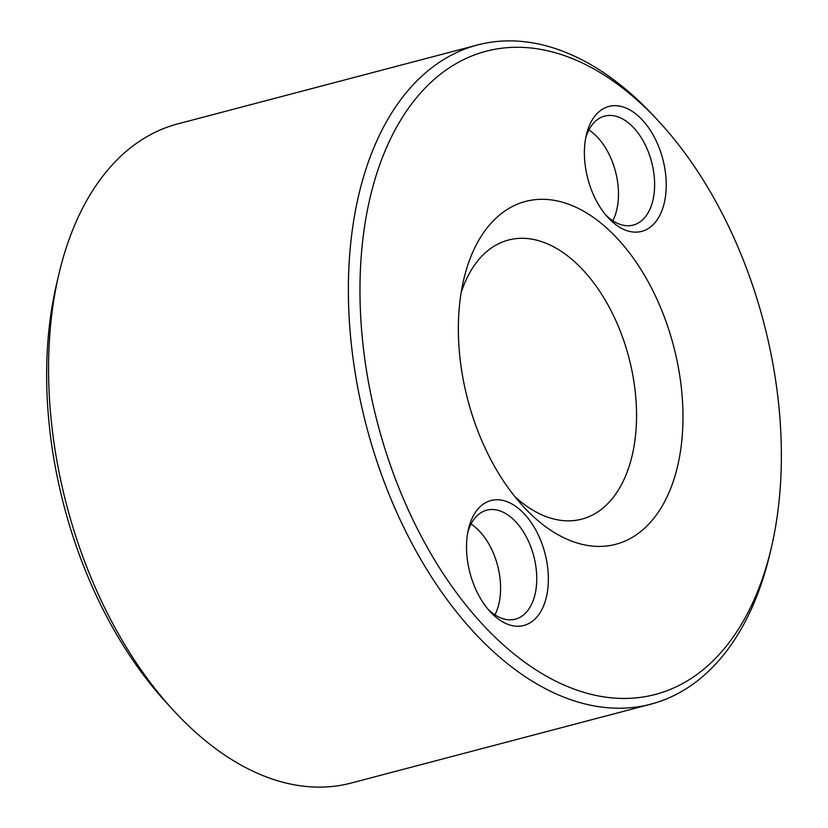 <?xml version="1.0" encoding="UTF-8"?>
<svg xmlns="http://www.w3.org/2000/svg" width="828" height="828" viewBox="0 0 828 828"><rect width="100%" height="100%" fill="white"/><g stroke="black" fill="none" stroke-linecap="round" stroke-linejoin="round"><path stroke-width="1.24" d="M514.747 496.51A144.289 86.578 75.3 0 0 581.877 519.115A144.289 86.578 75.3 0 0 628.876 357.541A144.289 86.578 75.3 0 0 508.423 240.048A144.289 86.578 75.3 0 0 461.124 292.77M173.549 710.476L166.594 702.91A327.05 196.236 -104.7 0 1 56.459 284.532L58.798 274.523A340.794 204.485 75.3 0 0 173.549 710.476A340.794 204.485 75.3 0 0 351.238 783.029L651.036 704.11A340.794 204.485 -104.7 0 1 416.701 552.204A340.794 204.485 -104.7 0 1 361.267 184.934A340.794 204.485 -104.7 0 1 477.539 44.971A340.794 204.485 -104.7 0 1 655.217 117.524L659.399 122.058A332.546 199.538 75.3 0 0 372.559 187.842A332.546 199.538 75.3 0 0 502.689 644.267A332.546 199.538 75.3 0 0 771.385 547.474A332.546 199.538 75.3 0 0 659.399 122.058M771.385 547.474L769.978 553.477A340.794 204.485 -104.7 0 1 651.036 704.11M477.539 44.971L177.741 123.889A340.794 204.485 75.3 0 0 61.469 263.853A340.794 204.485 75.3 0 0 58.798 274.523M586.835 132.977A64.584 38.75 -104.7 0 1 640.365 117.949A64.584 38.75 -104.7 0 1 662.917 207.807A64.584 38.75 -104.7 0 1 608.083 217.619A64.584 38.75 -104.7 0 1 586.327 135.005A64.584 38.75 -104.7 0 1 586.835 132.977M468.959 527.063A64.584 38.75 -104.7 0 1 522.489 512.025A64.584 38.75 -104.7 0 1 545.041 601.884A64.584 38.75 -104.7 0 1 490.207 611.706A64.584 38.75 -104.7 0 1 468.451 529.082A64.584 38.75 -104.7 0 1 468.959 527.063M465.057 274.234A177.264 106.367 -104.7 0 1 611.975 232.978A177.264 106.367 -104.7 0 1 673.868 479.609A177.264 106.367 -104.7 0 1 523.368 506.56A177.264 106.367 -104.7 0 1 463.67 279.781A177.264 106.367 -104.7 0 1 465.057 274.234M612.813 220.755A56.345 33.803 75.3 0 0 616.353 211.451A56.345 33.803 75.3 0 0 588.915 129.944M605.951 215.197A56.345 33.803 75.3 0 0 633.275 225.081A56.345 33.803 75.3 0 0 652.495 201.939A56.345 33.803 75.3 0 0 643.335 141.215A56.345 33.803 75.3 0 0 604.595 116.106A56.345 33.803 75.3 0 0 585.675 138.162M494.937 614.831A56.345 33.803 75.3 0 0 498.477 605.537A56.345 33.803 75.3 0 0 471.039 524.031M488.075 609.273A56.345 33.803 75.3 0 0 515.399 619.158A56.345 33.803 75.3 0 0 534.619 596.015A56.345 33.803 75.3 0 0 525.459 535.302A56.345 33.803 75.3 0 0 486.719 510.183A56.345 33.803 75.3 0 0 467.799 532.249"/></g></svg>
